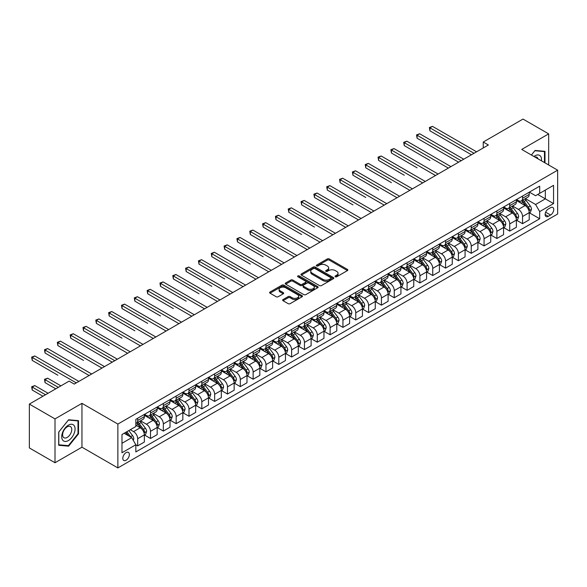 <?xml version="1.0" encoding="UTF-8"?>
<svg xmlns="http://www.w3.org/2000/svg" width="587" height="587" viewBox="0 0 587 587"><rect width="100%" height="100%" fill="white"/><g stroke="black" fill="none" stroke-linecap="round" stroke-linejoin="round"><path stroke-width="0.88" d="M335.324 276.763A0.998 0.572 0 0 0 336.74 276.763L347.438 270.585A1.423 0.822 0 0 0 347.856 269.998A1.423 0.822 0 0 0 347.438 269.418L329.307 258.948A1.423 0.822 0 0 0 327.289 258.948L316.591 265.133A0.998 0.572 0 0 0 316.298 265.537A0.998 0.572 0 0 0 316.591 265.948A0.998 0.572 0 0 0 318 265.948L319.387 265.148A4.557 2.634 0 0 1 325.829 265.148L327.341 266.014A4.557 2.634 0 0 1 328.676 267.877A4.557 2.634 0 0 1 327.341 269.741L325.954 270.541A0.998 0.572 0 0 0 325.668 270.945A0.998 0.572 0 0 0 325.954 271.355A0.998 0.572 0 0 0 327.37 271.355L328.749 270.556A4.557 2.634 0 0 1 335.199 270.556L336.711 271.429A4.557 2.634 0 0 1 338.046 273.285A4.557 2.634 0 0 1 336.711 275.149L335.324 275.949A0.998 0.572 0 0 0 335.03 276.352A0.998 0.572 0 0 0 335.324 276.763L335.324 275.949M126.08 460.23A4.645 2.678 120 0 0 129.118 456.136A4.645 2.678 120 0 0 128.406 452.416A4.645 2.678 120 0 0 126.08 452.643A4.645 2.678 120 0 0 123.05 456.737A4.645 2.678 120 0 0 123.762 460.457A4.645 2.678 120 0 0 126.08 460.23M283.066 299.546A1.423 0.822 0 0 0 282.648 300.126A1.423 0.822 0 0 0 283.066 300.713L288.151 303.648A1.423 0.822 0 0 0 290.169 303.648L302.056 296.787A1.423 0.822 0 0 0 302.474 296.2A1.423 0.822 0 0 0 302.056 295.621L283.925 285.15A1.423 0.822 0 0 0 281.907 285.15L270.02 292.018A1.423 0.822 0 0 0 269.602 292.597A1.423 0.822 0 0 0 270.02 293.177L276.169 296.728A1.423 0.822 0 0 0 278.179 296.728L283.272 293.786A1.423 0.822 0 0 0 283.682 293.207A1.423 0.822 0 0 0 283.272 292.627L280.219 290.866A3.808 2.201 0 0 1 279.104 289.31A3.808 2.201 0 0 1 281.459 287.278A3.808 2.201 0 0 1 285.612 287.755L297.55 294.645A3.808 2.201 0 0 1 298.666 296.2A3.808 2.201 0 0 1 296.31 298.233A3.808 2.201 0 0 1 292.157 297.756L290.169 296.611A1.423 0.822 0 0 0 288.151 296.611L283.066 299.546L283.066 300.713L288.151 297.792L288.151 296.611M81.953 403.342L55.009 418.898L29.35 404.083L29.35 447.932L55.009 462.747L81.953 447.191L117.87 467.927L117.87 424.078L81.953 403.342L81.953 447.191M548.669 164.991L548.669 133.88L521.726 149.436L557.65 170.179L117.87 424.078M548.669 133.88L523.01 119.073L483.24 142.032L483.24 147.953M29.35 404.083L69.119 381.124L74.248 384.081L488.377 144.996L483.24 142.032M319.482 285.561A1.423 0.822 0 0 0 321.5 285.561L333.387 278.7A1.423 0.822 0 0 0 333.805 278.113A1.423 0.822 0 0 0 333.387 277.534L315.256 267.063A1.423 0.822 0 0 0 313.238 267.063L301.351 273.931A1.423 0.822 0 0 0 300.933 274.511A1.423 0.822 0 0 0 301.351 275.09L319.482 285.561M298.277 276.976A0.998 0.572 0 0 1 299.289 277.123L317.699 287.755L305.834 294.601A1.423 0.822 0 0 1 303.817 294.601L285.686 284.137L285.686 282.971A1.423 0.822 0 0 0 285.267 283.55A1.423 0.822 0 0 0 285.686 284.137M285.686 282.971L290.77 280.036A1.423 0.822 0 0 1 292.788 280.036L300.14 284.277A1.423 0.822 0 0 0 302.158 284.277L305.534 282.332A1.423 0.822 0 0 0 305.952 281.753A1.423 0.822 0 0 0 305.534 281.166L297.873 276.748A0.998 0.572 0 0 1 297.587 276.338A0.998 0.572 0 0 1 298.196 275.809A0.998 0.572 0 0 1 299.289 275.934L317.721 286.581A1.423 0.822 0 0 1 318.139 287.16A1.423 0.822 0 0 1 317.721 287.74L317.721 286.581M550.569 207.688L548.309 208.987A4.498 2.597 120 0 0 545.374 212.956A4.498 2.597 120 0 0 546.064 216.559A4.498 2.597 120 0 0 548.309 216.339L550.569 215.033A4.498 2.597 120 0 0 553.504 211.071A4.498 2.597 120 0 0 552.815 207.46A4.498 2.597 120 0 0 550.569 207.688M117.87 467.927L557.65 214.028L557.65 170.179M529.371 192.132L535.586 195.713L539.688 193.343L539.688 186.174L135.832 419.338L135.832 426.514L121.979 434.512L121.979 452.76L135.832 444.763L135.832 451.931L539.688 218.768L539.688 211.599L535.586 204.489L525.38 198.597M539.688 193.343L553.548 185.345L553.548 203.594L539.688 211.599M55.009 418.898L55.009 462.747M537.736 194.473L545.338 198.854L545.338 190.085L553.548 185.345M535.586 204.489L545.338 198.854L553.548 203.594M121.979 443.28L131.723 437.653L124.128 433.265M135.832 444.821L137.681 445.885L137.681 438.716A5.804 3.353 -120 0 0 133.572 431.606L130.292 429.713M137.681 445.885L144.351 442.033L144.351 434.864A5.804 3.353 -120 0 0 140.242 427.754L135.832 425.208M144.505 435.011L150.507 438.482L150.507 431.313A5.804 3.353 -120 0 0 146.405 424.203L140.506 420.798M150.507 438.482L157.177 434.629L157.177 427.461A5.804 3.353 -120 0 0 153.075 420.351L144.351 415.31M157.331 427.607L163.34 431.071L163.34 423.902A5.804 3.353 -120 0 0 159.231 416.792L153.339 413.387M163.34 431.071L170.01 427.219L170.01 420.05A5.804 3.353 -120 0 0 165.901 412.94L157.177 407.906M170.164 420.204L176.166 423.667L176.166 416.499A5.804 3.353 -120 0 0 172.057 409.388L166.165 405.984M176.166 423.667L182.836 419.815L182.836 412.646A5.804 3.353 -120 0 0 178.734 405.536L170.01 400.495M182.99 412.793L188.992 416.264L188.992 409.088A5.804 3.353 -120 0 0 184.89 401.978L178.998 398.573M188.992 416.264L195.669 412.412L195.669 405.235A5.804 3.353 -120 0 0 191.56 398.125L182.836 393.092M195.823 405.39L201.825 408.853L201.825 401.684A5.804 3.353 -120 0 0 197.716 394.574L191.824 391.169M201.825 408.853L208.495 405.001L208.495 397.832A5.804 3.353 -120 0 0 204.386 390.722L195.669 385.688M208.649 397.979L214.651 401.449L214.651 394.273A5.804 3.353 -120 0 0 210.55 387.163L204.65 383.766M214.651 401.449L221.321 397.597L221.321 390.428A5.804 3.353 -120 0 0 217.219 383.318L208.495 378.277M221.475 390.575L227.485 394.038L227.485 386.87A5.804 3.353 -120 0 0 223.376 379.76L217.483 376.355M227.485 394.038L234.154 390.186L234.154 383.017A5.804 3.353 -120 0 0 230.045 375.907L221.321 370.874M234.308 383.164L240.31 386.635L240.31 379.466A5.804 3.353 -120 0 0 236.209 372.356L230.309 368.952M240.31 386.635L246.98 382.783L246.98 375.614A5.804 3.353 -120 0 0 242.879 368.504L234.154 363.463M247.134 375.761L253.136 379.224L253.136 372.055A5.804 3.353 -120 0 0 249.035 364.945L243.143 361.541M253.136 379.224L259.814 375.372L259.814 368.203A5.804 3.353 -120 0 0 255.705 361.093L246.98 356.06M259.968 368.35L265.97 371.82L265.97 364.652A5.804 3.353 -120 0 0 261.861 357.542L255.969 354.137M265.97 371.82L272.639 367.968L272.639 360.8A5.804 3.353 -120 0 0 268.538 353.69L259.814 348.649M272.794 360.946L278.796 364.41L278.796 357.241A5.804 3.353 -120 0 0 274.694 350.131L268.795 346.726M278.796 364.41L285.465 360.565L285.465 353.389A5.804 3.353 -120 0 0 281.364 346.279L272.639 341.245M285.62 353.543L291.629 357.006L291.629 349.837A5.804 3.353 -120 0 0 287.52 342.727L281.628 339.323M291.629 357.006L298.299 353.154L298.299 345.985A5.804 3.353 -120 0 0 294.19 338.875L285.465 333.834M298.453 346.132L304.455 349.603L304.455 342.426A5.804 3.353 -120 0 0 300.353 335.316L294.454 331.919M304.455 349.603L311.125 345.75L311.125 338.574A5.804 3.353 -120 0 0 307.023 331.464L298.299 326.431M311.279 338.728L317.288 342.192L317.288 335.023A5.804 3.353 -120 0 0 313.179 327.913L307.287 324.508M317.288 342.192L323.958 338.339L323.958 331.171A5.804 3.353 -120 0 0 319.849 324.061L311.125 319.027M324.112 331.317L330.114 334.788L330.114 327.619A5.804 3.353 -120 0 0 326.012 320.502L320.113 317.105M330.114 334.788L336.784 330.936L336.784 323.767A5.804 3.353 -120 0 0 332.682 316.657L323.958 311.616M336.938 323.914L342.94 327.377L342.94 320.209A5.804 3.353 -120 0 0 338.838 313.098L332.946 309.694M342.94 327.377L349.617 323.525L349.617 316.356A5.804 3.353 -120 0 0 345.508 309.246L336.784 304.213M349.771 316.503L355.773 319.974L355.773 312.805A5.804 3.353 -120 0 0 351.664 305.695L345.772 302.29M355.773 319.974L362.443 316.122L362.443 308.953A5.804 3.353 -120 0 0 358.341 301.843L349.617 296.802M362.597 309.1L368.599 312.563L368.599 305.394A5.804 3.353 -120 0 0 364.498 298.284L358.598 294.879M368.599 312.563L375.269 308.711L375.269 301.542A5.804 3.353 -120 0 0 371.167 294.432L362.443 289.398M375.423 301.689L381.433 305.159L381.433 297.991A5.804 3.353 -120 0 0 377.324 290.881L371.432 287.476M381.433 305.159L388.102 301.307L388.102 294.138A5.804 3.353 -120 0 0 383.993 287.028L375.269 281.987M388.256 294.285L394.259 297.748L394.259 290.58A5.804 3.353 -120 0 0 390.157 283.47L384.258 280.065M394.259 297.748L400.928 293.904L400.928 286.727A5.804 3.353 -120 0 0 396.827 279.617L388.102 274.584M401.082 286.882L407.092 290.345L407.092 283.176A5.804 3.353 -120 0 0 402.983 276.066L397.091 272.662M407.092 290.345L413.762 286.493L413.762 279.324A5.804 3.353 -120 0 0 409.653 272.214L400.928 267.173M413.916 279.471L419.918 282.941L419.918 275.765A5.804 3.353 -120 0 0 415.809 268.655L409.917 265.258M419.918 282.941L426.588 279.089L426.588 271.92A5.804 3.353 -120 0 0 422.486 264.803L413.762 259.77M426.742 272.067L432.744 275.53L432.744 268.362A5.804 3.353 -120 0 0 428.642 261.252L422.75 257.847M432.744 275.53L439.421 271.678L439.421 264.51A5.804 3.353 -120 0 0 435.312 257.399L426.588 252.366M439.575 264.656L445.577 268.127L445.577 260.958A5.804 3.353 -120 0 0 441.468 253.841L435.576 250.444M445.577 268.127L452.247 264.275L452.247 257.106A5.804 3.353 -120 0 0 448.138 249.996L439.421 244.955M452.401 257.253L458.403 260.716L458.403 253.547A5.804 3.353 -120 0 0 454.301 246.437L448.402 243.033M458.403 260.716L465.073 256.864L465.073 249.695A5.804 3.353 -120 0 0 460.971 242.585L452.247 237.552M465.227 249.842L471.236 253.313L471.236 246.144A5.804 3.353 -120 0 0 467.127 239.034L461.235 235.629M471.236 253.313L477.906 249.46L477.906 242.292A5.804 3.353 -120 0 0 473.797 235.182L465.073 230.141M478.06 242.438L484.062 245.902L484.062 238.733A5.804 3.353 -120 0 0 479.961 231.623L474.061 228.218M484.062 245.902L490.732 242.049L490.732 234.881A5.804 3.353 -120 0 0 486.63 227.771L477.906 222.737M490.886 235.027L496.888 238.498L496.888 231.329A5.804 3.353 -120 0 0 492.787 224.219L486.894 220.815M496.888 238.498L503.565 234.646L503.565 227.477A5.804 3.353 -120 0 0 499.456 220.367L490.732 215.326M503.719 227.624L509.721 231.087L509.721 223.918A5.804 3.353 -120 0 0 505.612 216.808L499.72 213.404M509.721 231.087L516.391 227.242L516.391 220.066A5.804 3.353 -120 0 0 512.29 212.956L503.565 207.923M516.545 220.22L522.547 223.684L522.547 216.515A5.804 3.353 -120 0 0 518.446 209.405L512.546 206M522.547 223.684L529.217 219.832L529.217 212.663A5.804 3.353 -120 0 0 525.116 205.553L516.391 200.512M516.545 199.536L518.446 200.637A5.804 3.353 -120 0 0 521.344 200.923A5.804 3.353 -120 0 0 522.547 198.267L522.547 196.073M503.719 206.947L505.612 208.04A5.804 3.353 -120 0 0 508.518 208.326A5.804 3.353 -120 0 0 509.721 205.67L509.721 203.476M490.886 214.35L492.787 215.444A5.804 3.353 -120 0 0 495.692 215.737A5.804 3.353 -120 0 0 496.888 213.074L496.888 210.887M478.06 221.761L479.961 222.855A5.804 3.353 -120 0 0 482.859 223.141A5.804 3.353 -120 0 0 484.062 220.485L484.062 218.291M465.227 229.165L467.127 230.258A5.804 3.353 -120 0 0 470.033 230.552A5.804 3.353 -120 0 0 471.236 227.888L471.236 225.702M452.401 236.568L454.301 237.669A5.804 3.353 -120 0 0 457.2 237.955A5.804 3.353 -120 0 0 458.403 235.299L458.403 233.105M439.575 243.979L441.468 245.072A5.804 3.353 -120 0 0 444.374 245.359A5.804 3.353 -120 0 0 445.577 242.702L445.577 240.509M426.742 251.383L428.642 252.483A5.804 3.353 -120 0 0 431.54 252.77A5.804 3.353 -120 0 0 432.744 250.113L432.744 247.919M413.916 258.794L415.809 259.887A5.804 3.353 -120 0 0 418.714 260.173A5.804 3.353 -120 0 0 419.918 257.517L419.918 255.323M401.082 266.197L402.983 267.298A5.804 3.353 -120 0 0 405.888 267.584A5.804 3.353 -120 0 0 407.092 264.928L407.092 262.734M388.256 273.608L390.157 274.701A5.804 3.353 -120 0 0 393.055 274.987A5.804 3.353 -120 0 0 394.259 272.331L394.259 270.137M375.423 281.012L377.324 282.105A5.804 3.353 -120 0 0 380.229 282.398A5.804 3.353 -120 0 0 381.433 279.735L381.433 277.548M362.597 288.422L364.498 289.516A5.804 3.353 -120 0 0 367.396 289.802A5.804 3.353 -120 0 0 368.599 287.146L368.599 284.952M349.771 295.826L351.664 296.919A5.804 3.353 -120 0 0 354.57 297.213A5.804 3.353 -120 0 0 355.773 294.549L355.773 292.363M336.938 303.23L338.838 304.33A5.804 3.353 -120 0 0 341.744 304.616A5.804 3.353 -120 0 0 342.94 301.96L342.94 299.766M324.112 310.64L326.012 311.734A5.804 3.353 -120 0 0 328.911 312.02A5.804 3.353 -120 0 0 330.114 309.364L330.114 307.17M311.279 318.044L313.179 319.145A5.804 3.353 -120 0 0 316.085 319.431A5.804 3.353 -120 0 0 317.288 316.775L317.288 314.581M298.453 325.455L300.353 326.548A5.804 3.353 -120 0 0 303.252 326.834A5.804 3.353 -120 0 0 304.455 324.178L304.455 321.984M285.62 332.858L287.52 333.959A5.804 3.353 -120 0 0 290.426 334.245A5.804 3.353 -120 0 0 291.629 331.589L291.629 329.395M272.794 340.269L274.694 341.363A5.804 3.353 -120 0 0 277.592 341.649A5.804 3.353 -120 0 0 278.796 338.993L278.796 336.799M259.968 347.673L261.861 348.766A5.804 3.353 -120 0 0 264.766 349.06A5.804 3.353 -120 0 0 265.97 346.396L265.97 344.209M247.134 355.076L249.035 356.177A5.804 3.353 -120 0 0 251.94 356.463A5.804 3.353 -120 0 0 253.136 353.807L253.136 351.613M234.308 362.487L236.209 363.58A5.804 3.353 -120 0 0 239.107 363.874A5.804 3.353 -120 0 0 240.31 361.21L240.31 359.017M221.475 369.891L223.376 370.991A5.804 3.353 -120 0 0 226.281 371.278A5.804 3.353 -120 0 0 227.485 368.621L227.485 366.427M208.649 377.302L210.55 378.395A5.804 3.353 -120 0 0 213.448 378.681A5.804 3.353 -120 0 0 214.651 376.025L214.651 373.831M195.816 384.705L197.716 385.806A5.804 3.353 -120 0 0 200.622 386.092A5.804 3.353 -120 0 0 201.825 383.436L201.825 381.242M182.99 392.116L184.89 393.209A5.804 3.353 -120 0 0 187.789 393.495A5.804 3.353 -120 0 0 188.992 390.839L188.992 388.645M170.164 399.52L172.057 400.62A5.804 3.353 -120 0 0 174.963 400.906A5.804 3.353 -120 0 0 176.166 398.25L176.166 396.056M157.331 406.93L159.231 408.024A5.804 3.353 -120 0 0 162.137 408.31A5.804 3.353 -120 0 0 163.34 405.654L163.34 403.46M144.505 414.334L146.405 415.427A5.804 3.353 -120 0 0 149.303 415.721A5.804 3.353 -120 0 0 150.507 413.057L150.507 410.871M529.371 212.81L539.688 218.768M521.344 200.923L528.021 197.071A5.804 3.353 -120 0 0 529.217 194.414L529.217 192.22M508.518 208.326L515.188 204.474A5.804 3.353 -120 0 0 516.391 201.818L516.391 199.624M495.692 215.737L502.362 211.885A5.804 3.353 -120 0 0 503.565 209.229L503.565 207.035M482.859 223.141L489.529 219.289A5.804 3.353 -120 0 0 490.732 216.632L490.732 214.438M470.033 230.552L476.703 226.699A5.804 3.353 -120 0 0 477.906 224.036L477.906 221.849M457.2 237.955L463.877 234.103A5.804 3.353 -120 0 0 465.073 231.447L465.073 229.253M444.374 245.359L451.043 241.514A5.804 3.353 -120 0 0 452.247 238.85L452.247 236.664M431.54 252.77L438.218 248.917A5.804 3.353 -120 0 0 439.421 246.261L439.421 244.067M418.714 260.173L425.384 256.321A5.804 3.353 -120 0 0 426.588 253.665L426.588 251.471M405.888 267.584L412.558 263.732A5.804 3.353 -120 0 0 413.762 261.076L413.762 258.882M393.055 274.987L399.725 271.135A5.804 3.353 -120 0 0 400.928 268.479L400.928 266.285M380.229 282.398L386.899 278.546A5.804 3.353 -120 0 0 388.102 275.89L388.102 273.696M367.396 289.802L374.073 285.95A5.804 3.353 -120 0 0 375.269 283.294L375.269 281.1M354.57 297.213L361.24 293.361A5.804 3.353 -120 0 0 362.443 290.697L362.443 288.51M341.744 304.616L348.414 300.764A5.804 3.353 -120 0 0 349.617 298.108L349.617 295.914M328.911 312.02L335.581 308.175A5.804 3.353 -120 0 0 336.784 305.511L336.784 303.318M316.085 319.431L322.755 315.579A5.804 3.353 -120 0 0 323.958 312.922L323.958 310.728M303.252 326.834L309.921 322.982A5.804 3.353 -120 0 0 311.125 320.326L311.125 318.132M290.426 334.245L297.095 330.393A5.804 3.353 -120 0 0 298.299 327.737L298.299 325.543M277.592 341.649L284.269 337.796A5.804 3.353 -120 0 0 285.465 335.14L285.465 332.946M264.766 349.06L271.436 345.207A5.804 3.353 -120 0 0 272.639 342.551L272.639 340.357M251.94 356.463L258.61 352.611A5.804 3.353 -120 0 0 259.814 349.955L259.814 347.761M239.107 363.874L245.777 360.022A5.804 3.353 -120 0 0 246.98 357.358L246.98 355.172M226.281 371.278L232.951 367.425A5.804 3.353 -120 0 0 234.154 364.769L234.154 362.575M213.448 378.681L220.125 374.829A5.804 3.353 -120 0 0 221.321 372.173L221.321 369.979M200.622 386.092L207.292 382.24A5.804 3.353 -120 0 0 208.495 379.584L208.495 377.39M187.789 393.495L194.466 389.643A5.804 3.353 -120 0 0 195.669 386.987L195.669 384.793M174.963 400.906L181.632 397.054A5.804 3.353 -120 0 0 182.836 394.398L182.836 392.204M162.137 408.31L168.807 404.458A5.804 3.353 -120 0 0 170.01 401.802L170.01 399.608M149.303 415.721L155.973 411.869A5.804 3.353 -120 0 0 157.177 409.205L157.177 407.018M135.832 423.359A5.804 3.353 -120 0 0 136.477 423.124L143.147 419.272A5.804 3.353 -120 0 0 144.351 416.616L144.351 414.422M136.477 423.124A5.804 3.353 -120 0 0 137.681 420.468L137.681 418.274M131.723 437.653L135.832 444.763M544.978 162.856L544.978 151.336L535.073 150.455L531.396 155.019M58.7 445.291L68.606 446.179L78.511 433.852L78.511 420.652L68.606 419.764L58.7 432.083L58.7 445.291M77.998 433.558L78.511 433.852M67.564 445.57L68.606 446.179M335.727 276.903L336.711 276.33A4.557 2.634 0 0 0 338.046 274.474L338.046 273.285M328.676 267.877L328.676 269.066A4.557 2.634 0 0 1 327.341 270.923L326.357 271.495M347.423 270.592L329.307 260.136A1.423 0.822 0 0 0 327.289 260.136L316.987 266.087M333.387 277.534L333.387 278.7L315.256 268.252A1.423 0.822 0 0 0 313.238 268.252L301.373 275.105M330.87 278.524A0.998 0.572 0 0 0 331.163 278.113A0.998 0.572 0 0 0 330.87 277.71L314.948 268.516A0.998 0.572 0 0 0 313.539 268.516L312.079 269.36A4.557 2.634 0 0 0 310.743 271.223A4.557 2.634 0 0 0 312.079 273.087L322.96 279.368A4.557 2.634 0 0 0 329.41 279.368L330.87 278.524L330.87 279.705A0.998 0.572 0 0 0 331.163 279.302L331.163 278.113M310.743 271.223L310.743 272.405A4.557 2.634 0 0 0 312.079 274.268L312.079 273.087M330.87 279.705L329.41 280.549A4.557 2.634 0 0 1 322.96 280.549L312.079 274.268M285.708 284.145L290.77 281.217L290.77 280.036M305.952 281.753L305.952 282.934A1.423 0.822 0 0 1 305.534 283.514L302.158 285.465A1.423 0.822 0 0 1 300.14 285.465L292.788 281.217A1.423 0.822 0 0 0 290.77 281.217M307.771 288.687A3.808 2.201 0 0 0 311.924 289.164A3.808 2.201 0 0 0 314.28 287.131A3.808 2.201 0 0 0 313.165 285.575L308.96 283.147A1.423 0.822 0 0 0 306.942 283.147L303.567 285.091A1.423 0.822 0 0 0 303.149 285.678A1.423 0.822 0 0 0 303.567 286.258L307.771 288.687L307.771 289.868A3.808 2.201 0 0 0 311.924 290.345A3.808 2.201 0 0 0 314.28 288.312L314.28 287.131M303.149 285.678L303.149 286.86A1.423 0.822 0 0 0 303.567 287.439L303.567 286.258M307.771 289.868L303.567 287.439M298.666 296.2L298.666 297.389A3.808 2.201 0 0 1 296.31 299.421A3.808 2.201 0 0 1 292.157 298.944L290.169 297.792A1.423 0.822 0 0 0 288.151 297.792M279.104 289.31L279.104 290.499A3.808 2.201 0 0 0 280.219 292.055L280.219 290.866M283.272 292.627L283.272 293.786L280.219 292.055M302.056 295.621L302.056 296.787L283.925 286.339A1.423 0.822 0 0 0 281.907 286.339L270.042 293.192M529.217 212.898L530.45 212.186L531.477 209.229A3.845 2.223 -120 0 0 530.252 205.949L526.055 200.35A11.102 6.413 -120 0 0 524.844 198.905M520.676 202.992A11.102 6.413 -120 0 0 518.402 200.607M528.872 210.542L529.401 209.39A3.845 2.223 -120 0 0 528.3 207.079L524.11 201.48A11.102 6.413 -120 0 0 522.892 200.028M521.865 200.622A9.216 5.32 60 0 1 523.377 202.346L526.928 207.079M429.926 160.427L404.267 145.613L404.267 142.656L406.835 141.174L450.911 166.62M521.667 200.739A11.102 6.413 60 0 1 522.878 202.192L525.666 205.912M474.002 153.288L429.926 127.841L432.487 126.359L476.571 151.806M471.442 154.77L429.926 130.806L429.926 127.841L429.361 127.511L432.487 126.359M429.926 130.806L429.361 127.511M516.391 220.308L517.624 219.597L518.651 216.632A3.845 2.223 -120 0 0 517.418 213.36L513.229 207.761A11.102 6.413 -120 0 0 512.018 206.308M507.843 210.395A11.102 6.413 -120 0 0 505.576 208.018M516.039 217.953L516.575 216.794A3.845 2.223 -120 0 0 515.474 214.482L511.277 208.884A11.102 6.413 -120 0 0 510.066 207.431M509.032 208.033A9.216 5.32 60 0 1 510.543 209.75L514.095 214.49M417.093 167.838L391.434 153.024L391.434 150.059L394.002 148.577L438.085 174.031M508.834 208.143A11.102 6.413 60 0 1 510.044 209.596L512.833 213.316M503.565 227.712L504.798 227L505.818 224.036A3.845 2.223 -120 0 0 504.593 220.763L500.403 215.165A11.102 6.413 -120 0 0 499.185 213.712M495.017 217.799A11.102 6.413 -120 0 0 492.742 215.422M503.213 225.357L503.741 224.205A3.845 2.223 -120 0 0 502.641 221.893L498.451 216.295A11.102 6.413 -120 0 0 497.24 214.842M496.206 215.436A9.216 5.32 60 0 1 497.717 217.161L501.269 221.893M404.267 175.242L378.608 160.427L378.608 157.47L381.176 155.988L425.252 181.434M496.008 215.554A11.102 6.413 60 0 1 497.218 216.999L500.007 220.727M490.732 235.123L491.965 234.411L492.992 231.447A3.845 2.223 -120 0 0 491.767 228.174L487.57 222.576A11.102 6.413 -120 0 0 486.359 221.123M482.191 225.21A11.102 6.413 -120 0 0 479.917 222.833M490.38 232.768L490.915 231.608A3.845 2.223 -120 0 0 489.815 229.297L485.618 223.698A11.102 6.413 -120 0 0 484.407 222.246M483.372 222.847A9.216 5.32 60 0 1 484.891 224.564L488.435 229.304M391.434 182.652L365.782 167.838L365.782 164.874L368.343 163.391L412.426 188.845M483.174 222.957A11.102 6.413 60 0 1 484.385 224.41L487.173 228.13M461.177 160.699L417.093 135.245L419.661 133.763L463.745 159.216M458.608 162.181L417.093 138.209L417.093 135.245L416.528 134.922L419.661 133.763M417.093 138.209L416.528 134.922M448.343 168.102L403.702 142.325L406.835 141.174M404.267 145.613L403.702 142.325M435.517 175.513L390.876 149.736L394.002 148.577M391.434 153.024L390.876 149.736M477.906 242.526L479.139 241.815L480.159 238.85A3.845 2.223 -120 0 0 478.933 235.578L474.744 229.979A11.102 6.413 -120 0 0 473.533 228.526M469.358 232.613A11.102 6.413 -120 0 0 467.083 230.236M477.554 240.171L478.082 239.019A3.845 2.223 -120 0 0 476.982 236.7L472.792 231.102A11.102 6.413 -120 0 0 471.581 229.656M470.547 230.251A9.216 5.32 60 0 1 472.058 231.968L475.609 236.708M378.608 190.056L352.948 175.242L352.948 172.277L355.517 170.802L399.593 196.249M470.348 230.368A11.102 6.413 60 0 1 471.559 231.814L474.347 235.541M422.691 182.917L378.043 157.14L381.176 155.988M378.608 160.427L378.043 157.14M541.471 160.831A9.436 5.444 120 0 0 540.642 156.355A9.436 5.444 120 0 0 533.906 156.472M538.044 158.857A6.457 3.727 120 0 0 537.604 157.918A6.457 3.727 120 0 0 536.878 157.243A6.457 3.727 120 0 0 534.904 157.045M534.845 150.734L544.465 151.6L544.465 162.562M543.826 151.233L544.465 151.6M531.418 155.034L534.867 150.749M68.4 425.149A9.436 5.444 120 0 0 61.73 436.706A9.436 5.444 120 0 0 68.4 440.551A9.436 5.444 120 0 0 75.07 429.002A9.436 5.444 120 0 0 68.4 425.149M67.189 426.874A6.457 3.727 120 0 0 62.97 432.568A6.457 3.727 120 0 0 63.961 437.741A6.457 3.727 120 0 0 67.189 437.425A6.457 3.727 120 0 0 71.409 431.731A6.457 3.727 120 0 0 70.418 426.558A6.457 3.727 120 0 0 67.189 426.874M77.998 433.705L68.4 445.643L58.803 444.792L58.803 431.995L68.4 420.057L77.998 420.916L77.998 433.705M77.359 420.549L77.998 420.916M465.073 249.93L466.305 249.226L467.333 246.261A3.845 2.223 -120 0 0 466.107 242.981L461.91 237.383A11.102 6.413 -120 0 0 460.7 235.937M456.532 240.024A11.102 6.413 -120 0 0 454.257 237.64M464.728 247.575L465.256 246.423A3.845 2.223 -120 0 0 464.156 244.111L459.959 238.513A11.102 6.413 -120 0 0 458.748 237.06M457.721 237.654A9.216 5.32 60 0 1 459.232 239.379L462.776 244.119M365.782 197.467L340.122 182.652L340.122 179.688L342.683 178.206L386.767 203.652M457.522 237.772A11.102 6.413 60 0 1 458.733 239.225L461.521 242.945M452.247 257.341L453.48 256.629L454.507 253.665A3.845 2.223 -120 0 0 453.274 250.392L449.084 244.794A11.102 6.413 -120 0 0 447.874 243.341M443.699 247.428A11.102 6.413 -120 0 0 441.431 245.05M451.895 254.985L452.43 253.833A3.845 2.223 -120 0 0 451.33 251.515L447.133 245.916A11.102 6.413 -120 0 0 445.922 244.471M444.887 245.065A9.216 5.32 60 0 1 446.399 246.782L449.95 251.522M352.948 204.87L327.289 190.056L327.289 187.092L329.857 185.609L373.941 211.063M444.689 245.183A11.102 6.413 60 0 1 445.9 246.628L448.688 250.348M439.421 264.744L440.646 264.033L441.673 261.076A3.845 2.223 -120 0 0 440.448 257.796L436.251 252.197A11.102 6.413 -120 0 0 435.04 250.752M430.873 254.839A11.102 6.413 -120 0 0 428.598 252.454M439.069 262.389L439.597 261.237A3.845 2.223 -120 0 0 438.496 258.926L434.307 253.327A11.102 6.413 -120 0 0 433.096 251.874M432.061 252.469A9.216 5.32 60 0 1 433.573 254.193L437.124 258.926M340.122 212.274L314.463 197.467L314.463 194.502L317.031 193.02L361.108 218.467M431.863 252.586A11.102 6.413 60 0 1 433.074 254.039L435.862 257.759M426.588 272.155L427.82 271.443L428.848 268.479A3.845 2.223 -120 0 0 427.622 265.207L423.425 259.608A11.102 6.413 -120 0 0 422.214 258.155M418.039 262.242A11.102 6.413 -120 0 0 415.772 259.865M426.235 269.8L426.771 268.641A3.845 2.223 -120 0 0 425.67 266.329L421.473 260.731A11.102 6.413 -120 0 0 420.263 259.278M419.228 259.88A9.216 5.32 60 0 1 420.74 261.597L424.291 266.337M327.289 219.685L301.63 204.87L301.63 201.906L304.198 200.424L348.282 225.878M419.03 259.99A11.102 6.413 60 0 1 420.241 261.442L423.029 265.163M413.762 279.559L414.994 278.847L416.014 275.89A3.845 2.223 -120 0 0 414.789 272.61L410.599 267.012A11.102 6.413 -120 0 0 409.381 265.559M405.213 269.646A11.102 6.413 -120 0 0 402.939 267.268M413.409 277.203L413.938 276.051A3.845 2.223 -120 0 0 412.837 273.74L408.647 268.142A11.102 6.413 -120 0 0 407.437 266.689M406.402 267.283A9.216 5.32 60 0 1 407.914 269.007L411.465 273.74M314.463 227.088L288.804 212.274L288.804 209.317L291.372 207.835L335.448 233.281M406.204 267.401A11.102 6.413 60 0 1 407.415 268.853L410.203 272.573M409.858 190.32L365.217 164.551L368.343 163.391M365.782 167.838L365.217 164.551M397.032 197.731L352.383 171.954L355.517 170.802M352.948 175.242L352.383 171.954M384.199 205.134L339.557 179.358L342.683 178.206M340.122 182.652L339.557 179.358M371.373 212.545L326.724 186.769L329.857 185.609M327.289 190.056L326.724 186.769M358.54 219.949L313.898 194.172L317.031 193.02M314.463 197.467L313.898 194.172M400.928 286.97L402.161 286.258L403.188 283.294A3.845 2.223 -120 0 0 401.963 280.021L397.766 274.423A11.102 6.413 -120 0 0 396.555 272.97M392.387 277.057A11.102 6.413 -120 0 0 390.113 274.679M400.583 284.614L401.112 283.455A3.845 2.223 -120 0 0 400.011 281.144L395.814 275.545A11.102 6.413 -120 0 0 394.603 274.092M393.569 274.694A9.216 5.32 60 0 1 395.088 276.411L398.632 281.151M301.63 234.499L275.978 219.685L275.978 216.72L278.539 215.238L322.623 240.692M393.371 274.804A11.102 6.413 60 0 1 394.589 276.257L397.37 279.977M345.714 227.36L301.072 201.583L304.198 200.424M301.63 204.87L301.072 201.583M388.102 294.373L389.335 293.661L390.362 290.697A3.845 2.223 -120 0 0 389.13 287.425L384.94 281.826A11.102 6.413 -120 0 0 383.729 280.373M379.554 284.46A11.102 6.413 -120 0 0 377.28 282.083M387.75 292.018L388.286 290.866A3.845 2.223 -120 0 0 387.178 288.547L382.988 282.956A11.102 6.413 -120 0 0 381.777 281.503M380.743 282.098A9.216 5.32 60 0 1 382.254 283.822L385.806 288.555M288.804 241.903L263.145 227.088L263.145 224.131L265.713 222.649L309.789 248.096M380.545 282.215A11.102 6.413 60 0 1 381.755 283.66L384.544 287.388M332.888 234.763L288.239 208.987L291.372 207.835M288.804 212.274L288.239 208.987M375.269 301.784L376.502 301.072L377.529 298.108A3.845 2.223 -120 0 0 376.304 294.828L372.107 289.237A11.102 6.413 -120 0 0 370.896 287.784M366.728 291.871A11.102 6.413 -120 0 0 364.454 289.494M374.924 299.429L375.453 298.269A3.845 2.223 -120 0 0 374.352 295.958L370.162 290.36A11.102 6.413 -120 0 0 368.944 288.907M367.917 289.508A9.216 5.32 60 0 1 369.428 291.225L372.972 295.965M275.978 249.314L250.319 234.499L250.319 231.535L252.88 230.053L296.963 255.506M367.719 289.618A11.102 6.413 60 0 1 368.93 291.071L371.718 294.791M320.054 242.174L275.413 216.398L278.539 215.238M275.978 219.685L275.413 216.398M362.443 309.188L363.676 308.476L364.703 305.511A3.845 2.223 -120 0 0 363.47 302.239L359.281 296.64A11.102 6.413 -120 0 0 358.07 295.188M353.895 299.275A11.102 6.413 -120 0 0 351.628 296.897M362.091 306.832L362.627 305.68A3.845 2.223 -120 0 0 361.526 303.362L357.329 297.763A11.102 6.413 -120 0 0 356.118 296.318M355.084 296.912A9.216 5.32 60 0 1 356.595 298.629L360.147 303.369M263.145 256.717L237.486 241.903L237.486 238.938L240.054 237.464L284.137 262.91M354.886 297.029A11.102 6.413 60 0 1 356.096 298.475L358.884 302.202M307.228 249.578L262.58 223.801L265.713 222.649M263.145 227.088L262.58 223.801M349.617 316.591L350.843 315.887L351.87 312.922A3.845 2.223 -120 0 0 350.644 309.642L346.447 304.044A11.102 6.413 -120 0 0 345.237 302.599M341.069 306.685A11.102 6.413 -120 0 0 338.794 304.301M349.265 314.236L349.793 313.084A3.845 2.223 -120 0 0 348.693 310.772L344.503 305.174A11.102 6.413 -120 0 0 343.292 303.721M342.258 304.315A9.216 5.32 60 0 1 343.769 306.04L347.321 310.772M250.319 264.128L224.66 249.314L224.66 246.349L227.228 244.867L271.304 270.313M342.06 304.433A11.102 6.413 60 0 1 343.27 305.886L346.059 309.606M294.395 256.981L249.754 231.212L252.88 230.053M250.319 234.499L249.754 231.212M336.784 324.002L338.017 323.29L339.044 320.326A3.845 2.223 -120 0 0 337.818 317.053L333.621 311.455A11.102 6.413 -120 0 0 332.411 310.002M328.243 314.089A11.102 6.413 -120 0 0 325.968 311.712M336.432 321.647L336.967 320.495A3.845 2.223 -120 0 0 335.867 318.176L331.67 312.577A11.102 6.413 -120 0 0 330.459 311.132M329.424 311.726A9.216 5.32 60 0 1 330.943 313.443L334.487 318.183M237.486 271.532L211.834 256.717L211.834 253.753L214.394 252.271L258.478 277.724M329.226 311.836A11.102 6.413 60 0 1 330.437 313.289L333.225 317.009M281.569 264.392L236.921 238.615L240.054 237.464M237.486 241.903L236.921 238.615M323.958 331.406L325.191 330.694L326.211 327.737A3.845 2.223 -120 0 0 324.985 324.457L320.796 318.858A11.102 6.413 -120 0 0 319.577 317.413M315.41 321.5A11.102 6.413 -120 0 0 313.135 319.115M323.606 329.05L324.134 327.898A3.845 2.223 -120 0 0 323.033 325.587L318.844 319.988A11.102 6.413 -120 0 0 317.633 318.536M316.598 319.13A9.216 5.32 60 0 1 318.11 320.854L321.661 325.587M224.66 278.935L199 264.128L199 261.164L201.568 259.681L245.645 285.128M316.4 319.247A11.102 6.413 60 0 1 317.611 320.7L320.399 324.42M311.125 338.816L312.357 338.105L313.385 335.14A3.845 2.223 -120 0 0 312.159 331.868L307.962 326.269A11.102 6.413 -120 0 0 306.752 324.816M302.584 328.903A11.102 6.413 -120 0 0 300.309 326.526M310.78 336.461L311.308 335.302A3.845 2.223 -120 0 0 310.207 332.99L306.01 327.392A11.102 6.413 -120 0 0 304.8 325.939M303.772 326.541A9.216 5.32 60 0 1 305.284 328.258L308.828 332.998M211.834 286.346L186.174 271.532L186.174 268.567L188.735 267.085L232.819 292.539M303.567 326.651A11.102 6.413 60 0 1 304.785 328.104L307.573 331.824M298.299 346.22L299.531 345.508L300.559 342.551A3.845 2.223 -120 0 0 299.326 339.271L295.136 333.673A11.102 6.413 -120 0 0 293.926 332.22M289.751 336.307A11.102 6.413 -120 0 0 287.476 333.93M297.947 343.865L298.482 342.713A3.845 2.223 -120 0 0 297.382 340.401L293.184 334.803A11.102 6.413 -120 0 0 291.974 333.35M290.939 333.944A9.216 5.32 60 0 1 292.451 335.669L296.002 340.401M199 293.749L173.341 278.935L173.341 275.978L175.909 274.496L219.993 299.942M290.741 334.062A11.102 6.413 60 0 1 291.952 335.515L294.74 339.235M285.465 353.631L286.698 352.919L287.725 349.955A3.845 2.223 -120 0 0 286.5 346.682L282.303 341.084A11.102 6.413 -120 0 0 281.092 339.631M276.925 343.718A11.102 6.413 -120 0 0 274.65 341.341M285.121 351.275L285.649 350.116A3.845 2.223 -120 0 0 284.548 347.805L280.359 342.206A11.102 6.413 -120 0 0 279.141 340.753M278.113 341.355A9.216 5.32 60 0 1 279.625 343.072L283.169 347.812M186.174 301.16L160.515 286.346L160.515 283.382L163.083 281.899L207.16 307.353M277.915 341.465A11.102 6.413 60 0 1 279.126 342.918L281.914 346.638M272.639 361.034L273.872 360.323L274.899 357.358A3.845 2.223 -120 0 0 273.667 354.086L269.477 348.487A11.102 6.413 -120 0 0 268.266 347.034M264.091 351.121A11.102 6.413 -120 0 0 261.824 348.744M272.287 358.679L272.823 357.527A3.845 2.223 -120 0 0 271.722 355.208L267.525 349.617A11.102 6.413 -120 0 0 266.315 348.164M265.28 348.759A9.216 5.32 60 0 1 266.792 350.483L270.343 355.216M173.341 308.564L147.682 293.749L147.682 290.792L150.25 289.31L194.334 314.757M265.082 348.876A11.102 6.413 60 0 1 266.293 350.322L269.081 354.049M259.814 368.445L261.039 367.733L262.066 364.769A3.845 2.223 -120 0 0 260.841 361.489L256.651 355.898A11.102 6.413 -120 0 0 255.433 354.445M251.265 358.532A11.102 6.413 -120 0 0 248.991 356.155M259.461 366.083L259.99 364.931A3.845 2.223 -120 0 0 258.889 362.619L254.699 357.021A11.102 6.413 -120 0 0 253.489 355.568M252.454 356.17A9.216 5.32 60 0 1 253.966 357.887L257.517 362.627M160.515 315.975L134.856 301.16L134.856 298.196L137.424 296.714L181.5 322.168M252.256 356.28A11.102 6.413 60 0 1 253.467 357.732L256.255 361.453M246.98 375.849L248.213 375.137L249.24 372.173A3.845 2.223 -120 0 0 248.015 368.9L243.818 363.302A11.102 6.413 -120 0 0 242.607 361.849M238.439 365.936A11.102 6.413 -120 0 0 236.165 363.558M246.628 373.493L247.164 372.341A3.845 2.223 -120 0 0 246.063 370.023L241.866 364.424A11.102 6.413 -120 0 0 240.655 362.979M239.621 363.573A9.216 5.32 60 0 1 241.14 365.29L244.684 370.03M147.682 323.378L122.03 308.564L122.03 305.6L124.591 304.125L168.674 329.571M239.423 363.691A11.102 6.413 60 0 1 240.633 365.136L243.422 368.863M234.154 383.252L235.387 382.548L236.407 379.584A3.845 2.223 -120 0 0 235.182 376.304L230.992 370.705A11.102 6.413 -120 0 0 229.781 369.26M225.606 373.347A11.102 6.413 -120 0 0 223.331 370.962M233.802 380.897L234.33 379.745A3.845 2.223 -120 0 0 233.23 377.434L229.04 371.835A11.102 6.413 -120 0 0 227.829 370.382M226.795 370.977A9.216 5.32 60 0 1 228.306 372.701L231.858 377.434M134.856 330.789L109.197 315.975L109.197 313.01L111.765 311.528L155.841 336.975M226.597 371.094A11.102 6.413 60 0 1 227.807 372.547L230.596 376.267M221.321 390.663L222.554 389.951L223.581 386.987A3.845 2.223 -120 0 0 222.356 383.715L218.159 378.116A11.102 6.413 -120 0 0 216.948 376.663M212.78 380.75A11.102 6.413 -120 0 0 210.506 378.373M220.976 388.308L221.504 387.156A3.845 2.223 -120 0 0 220.404 384.837L216.207 379.239A11.102 6.413 -120 0 0 214.996 377.793M213.969 378.388A9.216 5.32 60 0 1 215.48 380.105L219.024 384.845M122.03 338.193L96.371 323.378L96.371 320.414L98.932 318.932L143.015 344.386M213.771 378.498A11.102 6.413 60 0 1 214.981 379.95L217.77 383.671M208.495 398.067L209.728 397.355L210.755 394.398A3.845 2.223 -120 0 0 209.522 391.118L205.333 385.52A11.102 6.413 -120 0 0 204.122 384.074M199.947 388.161A11.102 6.413 -120 0 0 197.68 385.776M208.143 395.711L208.678 394.559A3.845 2.223 -120 0 0 207.578 392.248L203.381 386.65A11.102 6.413 -120 0 0 202.17 385.197M201.136 385.791A9.216 5.32 60 0 1 202.647 387.515L206.198 392.248M109.197 345.596L83.537 330.789L83.537 327.825L86.106 326.343L130.189 351.789M200.937 385.908A11.102 6.413 60 0 1 202.148 387.361L204.936 391.081M195.669 405.478L196.894 404.766L197.922 401.802A3.845 2.223 -120 0 0 196.696 398.529L192.499 392.93A11.102 6.413 -120 0 0 191.289 391.478M187.121 395.565A11.102 6.413 -120 0 0 184.846 393.187M195.317 403.122L195.845 401.963A3.845 2.223 -120 0 0 194.745 399.652L190.555 394.053A11.102 6.413 -120 0 0 189.344 392.6M188.31 393.202A9.216 5.32 60 0 1 189.821 394.919L193.372 399.659M96.371 353.007L112.227 362.164M188.111 393.312A11.102 6.413 60 0 1 189.322 394.765L192.11 398.485M182.836 412.881L184.069 412.169L185.096 409.205A3.845 2.223 -120 0 0 183.863 405.933L179.673 400.334A11.102 6.413 -120 0 0 178.463 398.881M174.288 402.968A11.102 6.413 -120 0 0 172.02 400.591M182.484 410.526L183.019 409.374A3.845 2.223 -120 0 0 181.919 407.062L177.722 401.464A11.102 6.413 -120 0 0 176.511 400.011M175.476 400.605A9.216 5.32 60 0 1 176.988 402.33L180.539 407.062M83.537 360.411L57.878 345.596L57.878 342.639L60.446 341.157L104.53 366.604M175.278 400.723A11.102 6.413 60 0 1 176.489 402.176L179.277 405.896M170.01 420.292L171.243 419.58L172.262 416.616A3.845 2.223 -120 0 0 171.037 413.343L166.847 407.745A11.102 6.413 -120 0 0 165.629 406.292M161.462 410.379A11.102 6.413 -120 0 0 159.187 408.002M169.658 417.937L170.186 416.777A3.845 2.223 -120 0 0 169.085 414.466L164.896 408.868A11.102 6.413 -120 0 0 163.685 407.415M162.65 408.016A9.216 5.32 60 0 1 164.162 409.733L167.713 414.473M70.711 367.822L45.052 353.007L45.052 350.043L47.62 348.561L91.697 374.014M162.452 408.126A11.102 6.413 60 0 1 163.663 409.579L166.451 413.299M157.177 427.696L158.409 426.984L159.437 424.019A3.845 2.223 -120 0 0 158.211 420.747L154.014 415.148A11.102 6.413 -120 0 0 152.803 413.696M148.636 417.783A11.102 6.413 -120 0 0 146.361 415.405M156.832 425.34L157.36 424.188A3.845 2.223 -120 0 0 156.259 421.87L152.062 416.278A11.102 6.413 -120 0 0 150.852 414.826M149.817 415.42A9.216 5.32 60 0 1 151.336 417.137L154.88 421.877M57.878 375.225L32.226 360.411L32.226 357.446L34.787 355.971L78.871 381.418M149.619 415.537A11.102 6.413 60 0 1 150.837 416.983L153.618 420.71M144.351 435.106L145.583 434.395L146.611 431.43A3.845 2.223 -120 0 0 145.378 428.15L141.188 422.559A11.102 6.413 -120 0 0 139.977 421.106M143.998 432.744L144.534 431.592A3.845 2.223 -120 0 0 143.426 429.28L139.236 423.682A11.102 6.413 -120 0 0 138.026 422.229M136.991 422.831A9.216 5.32 60 0 1 138.503 424.548L142.054 429.288M60.909 385.864L47.62 378.189L45.052 379.672L45.052 382.636L55.78 388.829M136.793 422.941A11.102 6.413 60 0 1 138.004 424.394L140.792 428.114M45.052 382.636L44.487 379.341L58.34 387.347M44.487 379.341L47.62 378.189M133.264 440.316L133.777 438.834A3.845 2.223 -120 0 0 132.552 435.561L128.81 430.564M48.083 393.268L34.787 385.593L32.226 387.075L32.226 390.039L42.946 396.232M130.952 437.205A3.845 2.223 -120 0 0 130.6 436.684L126.858 431.694M125.897 432.245L128.582 435.84M125.625 432.399L127.907 435.444M32.226 390.039L31.661 386.752L45.515 394.75M31.661 386.752L34.787 385.593M268.743 271.796L224.095 246.019L227.228 244.867M224.66 249.314L224.095 246.019M255.91 279.207L211.269 253.43L214.394 252.271M211.834 256.717L211.269 253.43M243.084 286.61L198.435 260.833L201.568 259.681M199 264.128L198.435 260.833M230.251 294.021L185.609 268.244L188.735 267.085M186.174 271.532L185.609 268.244M217.425 301.425L172.776 275.648L175.909 274.496M173.341 278.935L172.776 275.648M204.592 308.835L159.95 283.059L163.083 281.899M160.515 286.346L159.95 283.059M191.766 316.239L147.124 290.462L150.25 289.31M147.682 293.749L147.124 290.462M178.94 323.642L134.291 297.873L137.424 296.714M134.856 301.16L134.291 297.873M166.106 331.053L121.465 305.277L124.591 304.125M122.03 308.564L121.465 305.277M153.28 338.457L108.632 312.68L111.765 311.528M109.197 315.975L108.632 312.68M140.447 345.868L95.806 320.091L98.932 318.932M96.371 323.378L95.806 320.091M127.621 353.271L82.972 327.495L86.106 326.343M83.537 330.789L82.972 327.495M114.788 360.682L70.711 335.228L73.28 333.746L117.356 359.2M112.227 362.157L70.711 338.193L70.711 335.228L70.147 334.906L73.28 333.746M70.711 338.193L70.147 334.906M101.962 368.086L57.321 342.309L60.446 341.157M57.878 345.596L57.321 342.309M89.136 375.489L44.487 349.72L47.62 348.561M45.052 353.007L44.487 349.72M76.303 382.9L31.661 357.123L34.787 355.971M32.226 360.411L31.661 357.123M133.572 431.606L140.242 427.754M146.405 424.203L153.075 420.351M159.231 416.792L165.901 412.94M172.057 409.388L178.734 405.536M184.89 401.978L191.56 398.125M197.716 394.574L204.386 390.722M210.55 387.163L217.219 383.318M223.376 379.76L230.045 375.907M236.209 372.356L242.879 368.504M249.035 364.945L255.705 361.093M261.861 357.542L268.538 353.69M274.694 350.131L281.364 346.279M287.52 342.727L294.19 338.875M300.353 335.316L307.023 331.464M313.179 327.913L319.849 324.061M326.012 320.502L332.682 316.657M338.838 313.098L345.508 309.246M351.664 305.695L358.341 301.843M364.498 298.284L371.167 294.432M377.324 290.881L383.993 287.028M390.157 283.47L396.827 279.617M402.983 276.066L409.653 272.214M415.809 268.655L422.486 264.803M428.642 261.252L435.312 257.399M441.468 253.841L448.138 249.996M454.301 246.437L460.971 242.585M467.127 239.034L473.797 235.182M479.961 231.623L486.63 227.771M492.787 224.219L499.456 220.367M505.612 216.808L512.29 212.956M518.446 209.405L525.116 205.553M522.547 198.267L529.217 194.414M522.547 216.515L529.217 212.663M509.721 223.918L516.391 220.066M509.721 205.67L516.391 201.818M496.888 231.329L503.565 227.477M496.888 213.074L503.565 209.229M484.062 238.733L490.732 234.881M484.062 220.485L490.732 216.632M471.236 246.144L477.906 242.292M471.236 227.888L477.906 224.036M458.403 253.547L465.073 249.695M458.403 235.299L465.073 231.447M445.577 260.958L452.247 257.106M445.577 242.702L452.247 238.85M432.744 268.362L439.421 264.51M432.744 250.113L439.421 246.261M419.918 275.765L426.588 271.92M419.918 257.517L426.588 253.665M407.092 283.176L413.762 279.324M407.092 264.928L413.762 261.076M394.259 290.58L400.928 286.727M394.259 272.331L400.928 268.479M381.433 297.991L388.102 294.138M381.433 279.735L388.102 275.89M368.599 305.394L375.269 301.542M368.599 287.146L375.269 283.294M355.773 312.805L362.443 308.953M355.773 294.549L362.443 290.697M342.94 320.209L349.617 316.356M342.94 301.96L349.617 298.108M330.114 327.619L336.784 323.767M330.114 309.364L336.784 305.511M317.288 335.023L323.958 331.171M317.288 316.775L323.958 312.922M304.455 342.426L311.125 338.574M304.455 324.178L311.125 320.326M291.629 349.837L298.299 345.985M291.629 331.589L298.299 327.737M278.796 357.241L285.465 353.389M278.796 338.993L285.465 335.14M265.97 364.652L272.639 360.8M265.97 346.396L272.639 342.551M253.136 372.055L259.814 368.203M253.136 353.807L259.814 349.955M240.31 379.466L246.98 375.614M240.31 361.21L246.98 357.358M227.485 386.87L234.154 383.017M227.485 368.621L234.154 364.769M214.651 394.273L221.321 390.428M214.651 376.025L221.321 372.173M201.825 401.684L208.495 397.832M201.825 383.436L208.495 379.584M188.992 409.088L195.669 405.235M188.992 390.839L195.669 386.987M176.166 416.499L182.836 412.646M176.166 398.25L182.836 394.398M163.34 423.902L170.01 420.05M163.34 405.654L170.01 401.802M150.507 431.313L157.177 427.461M150.507 413.057L157.177 409.205M137.681 438.716L144.351 434.864M137.681 420.468L144.351 416.616M545.646 212.193L550.569 215.033M545.132 214.497L548.309 216.339M336.711 276.33L336.711 275.149M325.954 271.355L325.954 270.541M327.341 270.923L327.341 269.741M316.591 265.948L316.591 265.133M327.289 260.136L327.289 258.948M329.307 260.136L329.307 258.948M347.438 270.585L347.438 269.418M301.351 275.09L301.351 273.931M313.238 268.252L313.238 267.063M315.256 268.252L315.256 267.063M322.96 280.549L322.96 279.368M329.41 280.549L329.41 279.368M292.788 281.217L292.788 280.036M300.14 285.465L300.14 284.277M302.158 285.465L302.158 284.277M305.534 283.514L305.534 282.332M299.289 277.123L299.289 275.934M290.169 297.792L290.169 296.611M292.157 298.944L292.157 297.756M270.02 293.177L270.02 292.018M281.907 286.339L281.907 285.15M283.925 286.339L283.925 285.15M528.931 210.755L531.455 209.302M524.11 201.48L526.055 200.35M521.08 203.227L522.878 202.192M528.3 207.079L530.252 205.949M527.999 208.576L529.401 209.39M516.105 218.159L518.622 216.706M511.277 208.884L513.229 207.761M508.254 210.63L510.044 209.596M515.474 214.482L517.418 213.36M515.166 215.987L516.575 216.794M503.279 225.569L505.796 224.117M498.451 216.295L500.403 215.165M495.428 218.041L497.218 216.999M502.641 221.893L504.593 220.763M502.34 223.39L503.741 224.205M490.446 232.973L492.963 231.52M485.618 223.698L487.57 222.576M482.595 225.445L484.385 224.41M489.815 229.297L491.767 228.174M489.507 230.801L490.915 231.608M477.62 240.384L480.137 238.924M472.792 231.102L474.744 229.979M469.769 232.848L471.559 231.814M476.982 236.7L478.933 235.578M476.681 238.205L478.082 239.019M464.787 247.787L467.311 246.335M459.959 238.513L461.91 237.383M456.935 240.259L458.733 239.225M464.156 244.111L466.107 242.981M463.847 245.615L465.256 246.423M451.961 255.198L454.477 253.738M447.133 245.916L449.084 244.794M444.11 247.663L445.9 246.628M451.33 251.515L453.274 250.392M451.021 253.019L452.43 253.833M439.127 262.602L441.651 261.149M434.307 253.327L436.251 252.197M431.284 255.074L433.074 254.039M438.496 258.926L440.448 257.796M438.196 260.423L439.597 261.237M426.301 270.005L428.818 268.553M421.473 260.731L423.425 259.608M418.45 262.477L420.241 261.442M425.67 266.329L427.622 265.207M425.362 267.833L426.771 268.641M413.475 277.416L415.992 275.963M408.647 268.142L410.599 267.012M405.624 269.888L407.415 268.853M412.837 273.74L414.789 272.61M412.536 275.237L413.938 276.051M400.642 284.82L403.166 283.367M395.814 275.545L397.766 274.423M392.791 277.291L394.589 276.257M400.011 281.144L401.963 280.021M399.703 282.648L401.112 283.455M387.816 292.231L390.333 290.778M382.988 282.956L384.94 281.826M379.965 284.695L381.755 283.66M387.178 288.547L389.13 287.425M386.877 290.051L388.286 290.866M374.983 299.634L377.507 298.181M370.162 290.36L372.107 289.237M367.132 292.106L368.93 291.071M374.352 295.958L376.304 294.828M374.051 297.462L375.453 298.269M362.157 307.045L364.674 305.585M357.329 297.763L359.281 296.64M354.306 299.509L356.096 298.475M361.526 303.362L363.47 302.239M361.218 304.866L362.627 305.68M349.324 314.449L351.848 312.996M344.503 305.174L346.447 304.044M341.48 306.92L343.27 305.886M348.693 310.772L350.644 309.642M348.392 312.269L349.793 313.084M336.498 321.859L339.015 320.399M331.67 312.577L333.621 311.455M328.647 314.324L330.437 313.289M335.867 318.176L337.818 317.053M335.559 319.68L336.967 320.495M323.672 329.263L326.189 327.81M318.844 319.988L320.796 318.858M315.821 321.735L317.611 320.7M323.033 325.587L324.985 324.457M322.733 327.084L324.134 327.898M310.839 336.667L313.363 335.214M306.01 327.392L307.962 326.269M302.987 329.138L304.785 328.104M310.207 332.99L312.159 331.868M309.899 334.495L311.308 335.302M298.013 344.077L300.529 342.625M293.184 334.803L295.136 333.673M290.161 336.549L291.952 335.515M297.382 340.401L299.326 339.271M297.073 341.898L298.482 342.713M285.179 351.481L287.703 350.028M280.359 342.206L282.303 341.084M277.328 343.953L279.126 342.918M284.548 347.805L286.5 346.682M284.247 349.309L285.649 350.116M272.353 358.892L274.87 357.439M267.525 349.617L269.477 348.487M264.502 351.356L266.293 350.322M271.722 355.208L273.667 354.086M271.414 356.713L272.823 357.527M259.52 366.295L262.044 364.843M254.699 357.021L256.651 355.898M251.676 358.767L253.467 357.732M258.889 362.619L260.841 361.489M258.588 364.123L259.99 364.931M246.694 373.706L249.211 372.246M241.866 364.424L243.818 363.302M238.843 366.171L240.633 365.136M246.063 370.023L248.015 368.9M245.755 371.527L247.164 372.341M233.868 381.11L236.385 379.657M229.04 371.835L230.992 370.705M226.017 373.581L227.807 372.547M233.23 377.434L235.182 376.304M232.929 378.931L234.33 379.745M221.035 388.521L223.559 387.06M216.207 379.239L218.159 378.116M213.184 380.985L214.981 379.95M220.404 384.837L222.356 383.715M220.096 386.341L221.504 387.156M208.209 395.924L210.726 394.471M203.381 386.65L205.333 385.52M200.358 388.396L202.148 387.361M207.578 392.248L209.522 391.118M207.27 393.745L208.678 394.559M195.376 403.328L197.9 401.875M190.555 394.053L192.499 392.93M187.532 395.799L189.322 394.765M194.745 399.652L196.696 398.529M194.444 401.156L195.845 401.963M182.55 410.739L185.066 409.286M177.722 401.464L179.673 400.334M174.699 403.21L176.489 402.176M181.919 407.062L183.863 405.933M181.61 408.559L183.019 409.374M169.724 418.142L172.24 416.689M164.896 408.868L166.847 407.745M161.873 410.614L163.663 409.579M169.085 414.466L171.037 413.343M168.785 415.97L170.186 416.777M156.89 425.553L159.407 424.1M152.062 416.278L154.014 415.148M149.039 418.017L150.837 416.983M156.259 421.87L158.211 420.747M155.951 423.374L157.36 424.188M144.064 432.957L146.581 431.504M139.236 423.682L141.188 422.559M136.213 425.428L138.004 424.394M143.426 429.28L145.378 428.15M143.125 430.785L144.534 431.592M132.779 439.472L133.755 438.907M130.6 436.684L132.552 435.561"/></g></svg>
